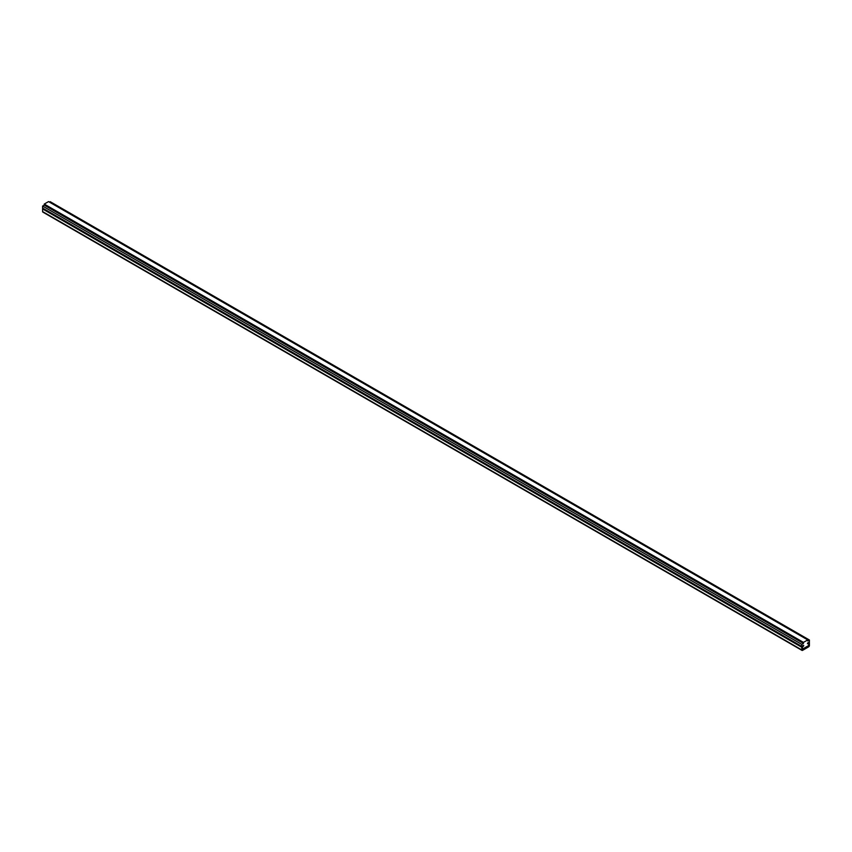 <?xml version="1.0" encoding="UTF-8"?>
<svg xmlns="http://www.w3.org/2000/svg" width="852" height="852" viewBox="0 0 852 852"><rect width="100%" height="100%" fill="white"/><g stroke="black" fill="none" stroke-linecap="round" stroke-linejoin="round"><path stroke-width="1.28" d="M809.4 640.012L807.749 640.97L807.749 639.916L803.457 642.387L803.457 643.441L801.807 644.4L801.807 646.412L803.702 645.315L802.382 646.956L802.563 649.043L808.644 645.539L808.836 643.239L807.504 643.782L807.504 643.122L809.4 642.025L809.4 640.012L50.193 201.69L49.448 202.116M807.749 639.916L48.543 201.594L44.251 204.065L44.251 205.119L42.6 206.067L42.6 208.09L801.807 646.412M803.457 642.387L44.251 204.065M803.457 643.441L44.251 205.119M801.807 644.4L42.6 206.067M42.824 208.218A1.076 0.618 120 0 0 42.6 208.964L42.6 211.594A1.076 0.618 120 0 0 42.824 212.084L802.03 650.406A1.076 0.618 -60 0 1 801.807 649.916L42.6 211.594M801.807 649.916L801.807 647.286A1.076 0.618 -60 0 1 802.563 645.976L803.702 645.315L803.702 645.976L802.382 646.956L802.382 649.586M802.563 649.703L808.644 646.189L808.836 643.239L807.504 643.782L808.644 642.472A1.076 0.618 -60 0 1 809.4 642.909L809.4 645.539A1.076 0.618 -60 0 1 808.644 646.849L802.563 650.353A1.076 0.618 -60 0 1 802.03 650.406M801.807 647.286L42.6 208.964M808.644 646.189L808.069 645.869"/></g></svg>
